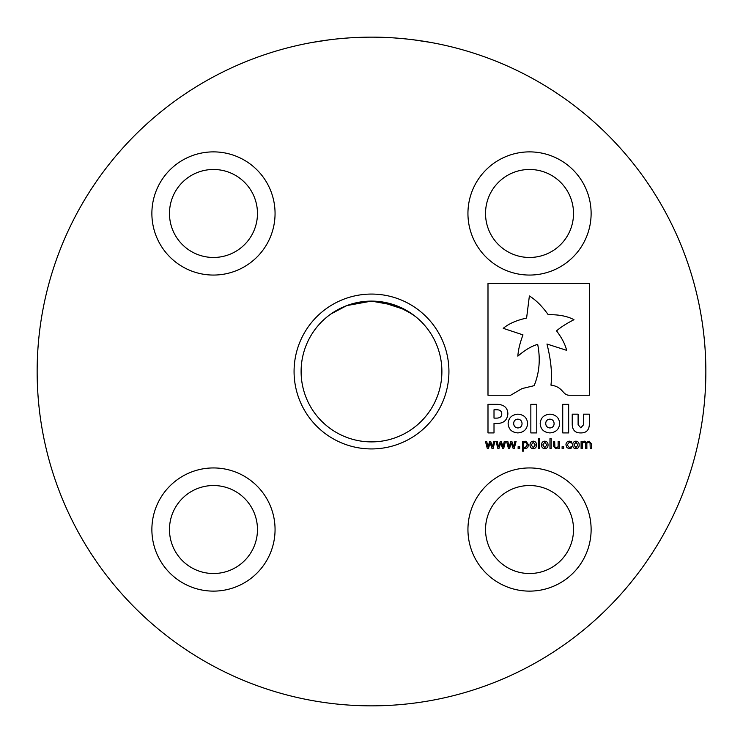 <?xml version="1.0" encoding="UTF-8"?>
<svg xmlns="http://www.w3.org/2000/svg" width="743" height="743" viewBox="0 0 743 743"><rect width="100%" height="100%" fill="white"/><g stroke="black" fill="none" stroke-linecap="round" stroke-linejoin="round"><path stroke-width="1.11" d="M312.283 42.435L329.641 39.778L312.283 42.435M338.613 38.775L348.811 37.921M394.208 37.921L404.406 38.775M413.387 39.788L430.717 42.435C431.469 42.583 403.189 36.983 371.5 37.15A334.35 334.35 0 0 1 705.85 371.5A334.35 334.35 0 0 1 371.5 705.85A334.35 334.35 0 0 1 37.15 371.5A334.35 334.35 0 0 1 371.5 37.15M371.5 448.93A77.43 77.43 0 0 1 294.07 371.5A77.43 77.43 0 0 1 371.5 294.07A77.43 77.43 0 0 1 448.93 371.5A77.43 77.43 0 0 1 371.5 448.93M354.355 303.228L371.5 301.11A70.39 70.39 0 0 0 301.11 371.5A70.39 70.39 0 0 0 371.5 441.89A70.39 70.39 0 0 0 441.89 371.5A70.39 70.39 0 0 0 371.5 301.11L346.795 305.587L330.969 313.945L340.35 308.382M529.527 275.059A61.595 61.595 0 0 1 467.941 213.473A61.595 61.595 0 0 1 529.527 151.878A61.595 61.595 0 0 1 591.122 213.473A61.595 61.595 0 0 1 529.527 275.059M529.527 169.478A43.995 43.995 0 0 0 485.532 213.473A43.995 43.995 0 0 0 529.527 257.468A43.995 43.995 0 0 0 573.522 213.473A43.995 43.995 0 0 0 529.527 169.478M213.473 275.059A61.595 61.595 0 0 1 151.878 213.473A61.595 61.595 0 0 1 213.473 151.878A61.595 61.595 0 0 1 275.059 213.473A61.595 61.595 0 0 1 213.473 275.059M213.473 169.478A43.995 43.995 0 0 0 169.478 213.473A43.995 43.995 0 0 0 213.473 257.468A43.995 43.995 0 0 0 257.468 213.473A43.995 43.995 0 0 0 213.473 169.478M529.527 591.122A61.595 61.595 0 0 1 467.941 529.527A61.595 61.595 0 0 1 529.527 467.941A61.595 61.595 0 0 1 591.122 529.527A61.595 61.595 0 0 1 529.527 591.122M529.527 485.532A43.995 43.995 0 0 0 485.532 529.527A43.995 43.995 0 0 0 529.527 573.522A43.995 43.995 0 0 0 573.522 529.527A43.995 43.995 0 0 0 529.527 485.532M213.473 591.122A61.595 61.595 0 0 1 151.878 529.527A61.595 61.595 0 0 1 213.473 467.941A61.595 61.595 0 0 1 275.059 529.527A61.595 61.595 0 0 1 213.473 591.122M213.473 485.532A43.995 43.995 0 0 0 169.478 529.527A43.995 43.995 0 0 0 213.473 573.522A43.995 43.995 0 0 0 257.468 529.527A43.995 43.995 0 0 0 213.473 485.532M415.495 316.555L405.474 309.85L380.277 301.658M569.454 395.257L589.357 395.257L589.357 283.51L487.993 283.51L487.993 395.257L510.617 395.257L522.023 388.589L534.133 385.673C539.39 372.856 540.579 359.083 537.681 344.371C531.589 346.08 524.985 349.999 517.862 356.138C518.196 350.176 519.905 343.09 522.988 334.879L503.234 328.332C508.862 323.642 516.654 320.224 526.592 318.078L529.378 295.974C535.787 299.893 542.074 306.135 548.232 314.707C558.792 314.493 567.373 316.156 573.986 319.704C566.389 323.586 560.584 327.301 556.553 330.867C561.838 337.87 565.2 344.362 566.64 350.334L546.969 344.018C551 360.058 552.328 373.766 550.962 385.134C563.398 386.824 562.228 395.257 569.454 395.257M497.401 404.331L487.993 404.331L487.993 432.918L494.011 432.918L494.011 423.473L496.826 423.473C503.578 423.436 507.265 420.232 507.878 413.86L507.878 413.786C507.645 407.833 504.163 404.684 497.401 404.331M562.73 432.918L568.664 432.918L568.664 404.331L562.73 404.331L562.73 432.918M549.885 432.918C555.95 432.38 559.21 429.259 559.665 423.547L559.665 423.473C559.219 417.789 555.987 414.687 549.959 414.176C543.895 414.705 540.635 417.835 540.18 423.547L540.18 423.612C540.625 429.305 543.867 432.398 549.885 432.918M530.846 432.918L536.78 432.918L536.78 404.331L530.846 404.331L530.846 432.918M517.825 432.918C523.889 432.38 527.149 429.259 527.604 423.547L527.604 423.473C527.159 417.789 523.926 414.687 517.899 414.176C511.834 414.705 508.574 417.835 508.128 423.547L508.128 423.612C508.565 429.305 511.806 432.398 517.825 432.918M580.738 432.918C586.227 433.02 589.097 430.169 589.357 424.364L589.357 414.176L583.496 414.176L583.496 424.838L580.794 427.829L578.11 424.736L578.11 414.176L572.231 414.176L572.231 424.513C572.454 430.188 575.296 432.993 580.738 432.918M575.936 441.156C578.1 441.426 579.187 442.689 579.178 444.946C579.187 447.212 578.1 448.466 575.936 448.726C573.754 448.475 572.677 447.212 572.686 444.946C572.677 442.679 573.754 441.416 575.936 441.156M563.668 446.682L563.668 448.484L562.107 448.484L562.107 446.682L563.668 446.682M551.176 438.63L551.176 448.484L549.969 448.484L549.969 438.63L551.176 438.63M539.641 438.63L539.641 448.484L538.434 448.484L538.434 438.63L539.641 438.63M525.933 441.156L528.579 444.825L527.66 447.62L525.515 448.605L523.657 448.113L523.657 451.131L522.45 451.131L522.45 441.398L523.657 441.398L523.657 442.104L525.933 441.156M514.843 441.398L516.079 441.398L514.249 448.484L513.144 448.484L511.333 443.023L509.54 448.484L508.444 448.484L506.587 441.398L507.831 441.398L509.122 446.887L510.878 441.398L511.862 441.398L513.664 446.887L514.843 441.398M493.686 441.398L494.931 441.398L493.092 448.484L491.996 448.484L490.185 443.023L488.383 448.484L487.297 448.484L485.439 441.398L486.674 441.398L487.965 446.887L489.73 441.398L490.705 441.398L492.516 446.887L493.686 441.398M504.265 441.398L505.509 441.398L503.67 448.484L502.574 448.484L500.763 443.023L498.962 448.484L497.866 448.484L496.018 441.398L497.253 441.398L498.544 446.887L500.308 441.398L501.284 441.398L503.085 446.887L504.265 441.398M519.691 446.682L519.691 448.484L518.122 448.484L518.122 446.682L519.691 446.682M533.27 441.156C535.443 441.426 536.52 442.689 536.511 444.946C536.52 447.212 535.443 448.466 533.27 448.726C531.096 448.475 530.01 447.212 530.019 444.946C530.01 442.679 531.096 441.416 533.27 441.156M544.805 441.156C546.978 441.426 548.055 442.689 548.046 444.946C548.055 447.212 546.978 448.466 544.805 448.726C542.631 448.475 541.545 447.212 541.563 444.946C541.545 442.679 542.631 441.416 544.805 441.156M559.349 441.398L559.349 448.484L558.142 448.484L558.142 447.741L555.792 448.726L553.461 446.032L553.461 441.398L554.659 441.398L554.919 447.11L556.135 447.648L558.142 446.775L558.142 441.398L559.349 441.398M571.599 446.682L571.599 448.001L569.37 448.605L566.909 447.695L565.952 444.899C565.999 442.605 567.132 441.361 569.37 441.156L571.599 441.751L571.599 443.079L569.314 442.243L567.16 444.899L569.314 447.527L571.599 446.682M591.428 443.859L591.428 448.484L590.23 448.484L590.016 442.8L588.818 442.243L586.821 443.144L586.868 448.484L585.66 448.484L585.447 442.791L584.249 442.243L582.298 443.107L582.298 448.484L581.1 448.484L581.1 441.398L582.298 441.398L582.298 442.187L584.592 441.156L586.571 442.354L589.162 441.156L591.428 443.859M371.5 301.11L396.158 305.577L412.021 313.945M525.32 447.527L527.381 444.825L525.635 442.243L523.657 443.06L523.657 447.128L525.32 447.527M533.27 447.648L535.313 444.946L533.27 442.243L531.226 444.946L533.27 447.648M544.805 447.648L546.848 444.946L544.805 442.243L542.761 444.946L544.805 447.648M575.936 447.648L577.97 444.946L575.936 442.243L573.884 444.946L575.936 447.648M517.899 427.968C520.564 427.689 521.948 426.241 522.041 423.612L522.041 423.556C521.892 420.909 520.49 419.433 517.825 419.136C515.15 419.414 513.766 420.863 513.682 423.491L513.682 423.547C513.84 426.194 515.243 427.671 517.899 427.968M549.941 427.968C552.625 427.689 554.009 426.241 554.102 423.612L554.102 423.556C553.953 420.909 552.551 419.433 549.885 419.136C547.201 419.414 545.817 420.863 545.734 423.491L545.734 423.547C545.882 426.194 547.285 427.671 549.941 427.968M497.021 418.123C500.113 417.919 501.692 416.535 501.776 413.981L501.776 413.907C501.646 411.176 500.02 409.802 496.891 409.764L494.011 409.764L494.011 418.123L497.021 418.123"/></g></svg>
